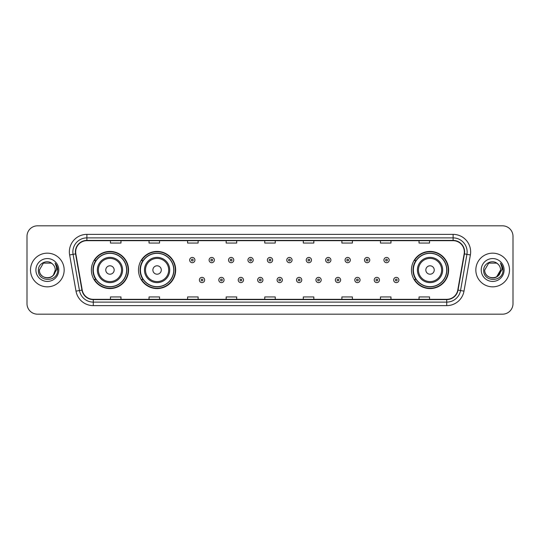 <?xml version="1.0" encoding="UTF-8"?>
<svg xmlns="http://www.w3.org/2000/svg" width="540" height="540" viewBox="0 0 540 540"><rect width="100%" height="100%" fill="white"/><g stroke="black" fill="none" stroke-linecap="round" stroke-linejoin="round"><path stroke-width="0.81" d="M411.453 270A18.583 18.583 0 0 0 430.036 288.583A18.583 18.583 0 0 0 448.619 270A18.583 18.583 0 0 0 430.036 251.417A18.583 18.583 0 0 0 411.453 270M138.503 270A18.583 18.583 0 0 0 157.093 288.583A18.583 18.583 0 0 0 175.675 270A18.583 18.583 0 0 0 157.093 251.417A18.583 18.583 0 0 0 138.503 270M91.382 270A18.583 18.583 0 0 0 109.964 288.583A18.583 18.583 0 0 0 128.547 270A18.583 18.583 0 0 0 109.964 251.417A18.583 18.583 0 0 0 91.382 270M95.837 279.47A17.003 17.003 0 0 1 95.837 260.53M142.965 279.47A17.003 17.003 0 0 1 142.965 260.53M415.908 279.47A17.003 17.003 0 0 1 415.908 260.53M27 236.338L27 303.662A10.517 10.517 0 0 0 37.517 314.179L502.483 314.179A10.517 10.517 0 0 0 513 303.662L513 236.338A10.517 10.517 0 0 0 502.483 225.821L37.517 225.821A10.517 10.517 0 0 0 27 236.338L27 303.662M30.503 270A16.835 16.835 0 0 0 47.338 286.834A16.835 16.835 0 0 0 64.166 270A16.835 16.835 0 0 0 47.338 253.166A16.835 16.835 0 0 0 30.503 270A16.835 16.835 0 0 0 47.338 286.834A16.835 16.835 0 0 0 64.166 270A16.835 16.835 0 0 0 47.338 253.166A16.835 16.835 0 0 0 30.503 270M475.835 270A16.835 16.835 0 0 0 492.662 286.834A16.835 16.835 0 0 0 509.497 270A16.835 16.835 0 0 0 492.662 253.166A16.835 16.835 0 0 0 475.835 270A16.835 16.835 0 0 0 492.662 286.834A16.835 16.835 0 0 0 509.497 270A16.835 16.835 0 0 0 492.662 253.166A16.835 16.835 0 0 0 475.835 270M75.668 251.903A11.219 11.219 0 0 1 86.893 240.685L453.107 240.685A11.219 11.219 0 0 1 464.157 253.854L457.778 290.041A11.219 11.219 0 0 1 446.729 299.315L93.272 299.315A11.219 11.219 0 0 1 82.222 290.041L75.843 253.854A11.219 11.219 0 0 1 75.668 251.903M75.391 251.903A11.502 11.502 0 0 0 75.566 253.901L81.945 290.088A11.502 11.502 0 0 0 93.272 299.592L446.729 299.592A11.502 11.502 0 0 0 458.055 290.088L464.434 253.901A11.502 11.502 0 0 0 453.107 240.408L86.893 240.408A11.502 11.502 0 0 0 75.391 251.903M69.626 254.954A17.53 17.53 0 0 1 86.893 234.374L453.107 234.374A17.53 17.53 0 0 1 470.374 254.954L463.995 291.141A17.53 17.53 0 0 1 446.729 305.627L93.272 305.627A17.53 17.53 0 0 1 76.005 291.141L69.626 254.954L73.076 254.34A14.027 14.027 0 0 1 86.893 237.884L453.107 237.884A14.027 14.027 0 0 1 466.925 254.34L460.539 290.527A14.027 14.027 0 0 1 446.729 302.117L93.272 302.117A14.027 14.027 0 0 1 79.461 290.527L73.076 254.34A14.027 14.027 0 0 1 72.866 251.903M502.483 225.821L37.517 225.821M37.517 314.179L502.483 314.179M513 303.662L513 236.338M458.055 290.088L460.539 290.527L466.925 254.34L470.374 254.954M264.742 240.685L264.742 243.061L275.258 243.061L275.258 240.685M226.166 240.685L226.166 243.061L236.689 243.061L236.689 240.685M187.596 240.685L187.596 243.061L198.119 243.061L198.119 240.685M149.026 240.685L149.026 243.061L159.543 243.061L159.543 240.685M110.457 240.685L110.457 243.061L120.974 243.061L120.974 240.685M303.311 240.685L303.311 243.061L313.834 243.061L313.834 240.685M341.881 240.685L341.881 243.061L352.404 243.061L352.404 240.685M380.457 240.685L380.457 243.061L390.974 243.061L390.974 240.685M419.026 240.685L419.026 243.061L429.543 243.061L429.543 240.685M275.258 299.315L275.258 296.939L264.742 296.939L264.742 299.315M236.689 299.315L236.689 296.939L226.166 296.939L226.166 299.315M198.119 299.315L198.119 296.939L187.596 296.939L187.596 299.315M159.543 299.315L159.543 296.939L149.026 296.939L149.026 299.315M120.974 299.315L120.974 296.939L110.457 296.939L110.457 299.315M313.834 299.315L313.834 296.939L303.311 296.939L303.311 299.315M352.404 299.315L352.404 296.939L341.881 296.939L341.881 299.315M390.974 299.315L390.974 296.939L380.457 296.939L380.457 299.315M429.543 299.315L429.543 296.939L419.026 296.939L419.026 299.315M44.901 277.547C50.915 278.492 54.371 275.981 55.262 270C55.748 280.226 38.927 280.226 39.413 270L43.376 263.135L51.3 263.135L52.529 264.013C47.669 258.91 38.3 263.115 38.387 270C37.496 282.238 57.335 282.555 57.659 270.594L57.672 270C57.645 267.401 56.781 265.12 55.08 263.149C56.376 265.275 56.828 267.557 56.444 270L53.413 275.09A7.925 7.925 0 0 0 55.262 270L53.413 275.09C49.201 280.78 39.002 277.142 39.413 270L43.376 263.135L51.3 263.135L52.529 264.013L51.3 263.135L43.376 263.135L39.413 270C38.927 280.226 55.748 280.226 55.262 270L53.392 275.117L55.262 270C55.748 280.226 38.927 280.226 39.413 270C38.927 280.226 55.748 280.226 55.262 270A7.925 7.925 0 0 0 52.529 264.013M35.903 270A11.435 11.435 0 0 0 47.338 281.435A11.435 11.435 0 0 0 58.772 270A11.435 11.435 0 0 0 47.338 258.566A11.435 11.435 0 0 0 35.903 270M55.154 263.237L57.672 270.297M114.169 270A4.205 4.205 0 0 0 109.964 265.795A4.205 4.205 0 0 0 105.759 270A4.205 4.205 0 0 0 109.964 274.205A4.205 4.205 0 0 0 114.169 270M122.587 270A12.623 12.623 0 0 0 109.964 257.377A12.623 12.623 0 0 0 97.342 270A12.623 12.623 0 0 0 109.964 282.623A12.623 12.623 0 0 0 122.587 270A12.623 12.623 0 0 1 109.964 282.623A12.623 12.623 0 0 1 97.342 270M126.617 270A16.659 16.659 0 0 0 109.964 253.341A16.659 16.659 0 0 0 93.305 270A16.659 16.659 0 0 0 109.964 286.659A16.659 16.659 0 0 0 126.617 270M128.196 270A18.232 18.232 0 0 1 94.379 279.47L96.073 279.47A16.814 16.814 0 0 0 126.779 270.041A16.814 16.814 0 0 0 96.073 260.53L94.379 260.53A18.232 18.232 0 0 1 128.196 270M161.298 270A4.205 4.205 0 0 0 157.093 265.795A4.205 4.205 0 0 0 152.881 270A4.205 4.205 0 0 0 157.093 274.205A4.205 4.205 0 0 0 161.298 270M169.715 270A12.623 12.623 0 0 0 157.093 257.377A12.623 12.623 0 0 0 144.47 270A12.623 12.623 0 0 0 157.093 282.623A12.623 12.623 0 0 0 169.715 270A12.623 12.623 0 0 1 157.093 282.623A12.623 12.623 0 0 1 144.47 270M173.745 270A16.659 16.659 0 0 0 157.093 253.341A16.659 16.659 0 0 0 140.434 270A16.659 16.659 0 0 0 157.093 286.659A16.659 16.659 0 0 0 173.745 270M175.325 270A18.232 18.232 0 0 1 141.507 279.47L143.195 279.47A16.814 16.814 0 0 0 173.9 270.041A16.814 16.814 0 0 0 143.195 260.53L141.507 260.53A18.232 18.232 0 0 1 175.325 270M434.241 270A4.205 4.205 0 0 0 430.036 265.795A4.205 4.205 0 0 0 425.831 270A4.205 4.205 0 0 0 430.036 274.205A4.205 4.205 0 0 0 434.241 270M442.658 270A12.623 12.623 0 0 0 430.036 257.377A12.623 12.623 0 0 0 417.413 270A12.623 12.623 0 0 0 430.036 282.623A12.623 12.623 0 0 0 442.658 270A12.623 12.623 0 0 1 430.036 282.623A12.623 12.623 0 0 1 417.413 270M446.695 270A16.659 16.659 0 0 0 430.036 253.341A16.659 16.659 0 0 0 413.384 270A16.659 16.659 0 0 0 430.036 286.659A16.659 16.659 0 0 0 446.695 270M448.268 270A18.232 18.232 0 0 1 414.45 279.47L416.144 279.47A16.814 16.814 0 0 0 446.85 270.041A16.814 16.814 0 0 0 416.144 260.53L414.45 260.53A18.232 18.232 0 0 1 448.268 270M497.853 264.013A7.925 7.925 0 0 1 500.587 270L496.625 276.865L500.587 270L498.737 275.09A7.925 7.925 0 0 0 500.587 270L498.717 275.117L500.587 270C501.073 280.226 484.252 280.226 484.738 270L488.7 263.135L496.625 263.135L497.853 264.013C492.993 258.91 483.624 263.115 483.712 270C482.821 282.238 502.659 282.555 502.983 270.594L502.997 270C502.97 267.401 502.106 265.12 500.405 263.149C501.701 265.275 502.153 267.557 501.768 270L498.737 275.09C494.532 280.78 484.326 277.142 484.738 270L488.7 263.135L496.625 263.135L497.853 264.013L496.625 263.135L488.7 263.135L484.738 270C484.252 280.226 501.073 280.226 500.587 270C501.073 280.226 484.252 280.226 484.738 270M481.228 270A11.435 11.435 0 0 0 492.662 281.435A11.435 11.435 0 0 0 504.097 270A11.435 11.435 0 0 0 492.662 258.566A11.435 11.435 0 0 0 481.228 270M500.479 263.237L502.997 270.297M194.927 260.078A2.633 2.633 0 0 1 192.294 262.703A2.633 2.633 0 0 1 189.668 260.078A2.633 2.633 0 0 1 192.294 257.445A2.633 2.633 0 0 1 194.927 260.078A2.633 2.633 0 0 0 192.294 257.445A2.633 2.633 0 0 0 189.668 260.078M214.353 260.078A2.633 2.633 0 0 1 211.721 262.703A2.633 2.633 0 0 1 209.095 260.078A2.633 2.633 0 0 1 211.721 257.445A2.633 2.633 0 0 1 214.353 260.078A2.633 2.633 0 0 0 211.721 257.445A2.633 2.633 0 0 0 209.095 260.078M233.779 260.078A2.633 2.633 0 0 1 231.147 262.703A2.633 2.633 0 0 1 228.521 260.078A2.633 2.633 0 0 1 231.147 257.445A2.633 2.633 0 0 1 233.779 260.078A2.633 2.633 0 0 0 231.147 257.445A2.633 2.633 0 0 0 228.521 260.078M253.206 260.078A2.633 2.633 0 0 1 250.574 262.703A2.633 2.633 0 0 1 247.941 260.078A2.633 2.633 0 0 1 250.574 257.445A2.633 2.633 0 0 1 253.206 260.078A2.633 2.633 0 0 0 250.574 257.445A2.633 2.633 0 0 0 247.941 260.078M272.632 260.078A2.633 2.633 0 0 1 270 262.703A2.633 2.633 0 0 1 267.368 260.078A2.633 2.633 0 0 1 270 257.445A2.633 2.633 0 0 1 272.632 260.078A2.633 2.633 0 0 0 270 257.445A2.633 2.633 0 0 0 267.368 260.078M292.059 260.078A2.633 2.633 0 0 1 289.426 262.703A2.633 2.633 0 0 1 286.794 260.078A2.633 2.633 0 0 1 289.426 257.445A2.633 2.633 0 0 1 292.059 260.078A2.633 2.633 0 0 0 289.426 257.445A2.633 2.633 0 0 0 286.794 260.078M311.479 260.078A2.633 2.633 0 0 1 308.853 262.703A2.633 2.633 0 0 1 306.221 260.078A2.633 2.633 0 0 1 308.853 257.445A2.633 2.633 0 0 1 311.479 260.078A2.633 2.633 0 0 0 308.853 257.445A2.633 2.633 0 0 0 306.221 260.078M330.905 260.078A2.633 2.633 0 0 1 328.279 262.703A2.633 2.633 0 0 1 325.647 260.078A2.633 2.633 0 0 1 328.279 257.445A2.633 2.633 0 0 1 330.905 260.078A2.633 2.633 0 0 0 328.279 257.445A2.633 2.633 0 0 0 325.647 260.078M350.332 260.078A2.633 2.633 0 0 1 347.706 262.703A2.633 2.633 0 0 1 345.074 260.078A2.633 2.633 0 0 1 347.706 257.445A2.633 2.633 0 0 1 350.332 260.078A2.633 2.633 0 0 0 347.706 257.445A2.633 2.633 0 0 0 345.074 260.078M369.758 260.078A2.633 2.633 0 0 1 367.132 262.703A2.633 2.633 0 0 1 364.5 260.078A2.633 2.633 0 0 1 367.132 257.445A2.633 2.633 0 0 1 369.758 260.078A2.633 2.633 0 0 0 367.132 257.445A2.633 2.633 0 0 0 364.5 260.078M389.185 260.078A2.633 2.633 0 0 1 386.559 262.703A2.633 2.633 0 0 1 383.927 260.078A2.633 2.633 0 0 1 386.559 257.445A2.633 2.633 0 0 1 389.185 260.078A2.633 2.633 0 0 0 386.559 257.445A2.633 2.633 0 0 0 383.927 260.078M199.382 279.997A2.633 2.633 0 0 1 202.007 277.364A2.633 2.633 0 0 1 204.64 279.997A2.633 2.633 0 0 1 202.007 282.623A2.633 2.633 0 0 1 199.382 279.997A2.633 2.633 0 0 0 202.007 282.623A2.633 2.633 0 0 0 204.64 279.997M218.808 279.997A2.633 2.633 0 0 1 221.434 277.364A2.633 2.633 0 0 1 224.066 279.997A2.633 2.633 0 0 1 221.434 282.623A2.633 2.633 0 0 1 218.808 279.997A2.633 2.633 0 0 0 221.434 282.623A2.633 2.633 0 0 0 224.066 279.997M238.235 279.997A2.633 2.633 0 0 1 240.86 277.364A2.633 2.633 0 0 1 243.493 279.997A2.633 2.633 0 0 1 240.86 282.623A2.633 2.633 0 0 1 238.235 279.997A2.633 2.633 0 0 0 240.86 282.623A2.633 2.633 0 0 0 243.493 279.997M257.654 279.997A2.633 2.633 0 0 1 260.287 277.364A2.633 2.633 0 0 1 262.919 279.997A2.633 2.633 0 0 1 260.287 282.623A2.633 2.633 0 0 1 257.654 279.997A2.633 2.633 0 0 0 260.287 282.623A2.633 2.633 0 0 0 262.919 279.997M277.081 279.997A2.633 2.633 0 0 1 279.713 277.364A2.633 2.633 0 0 1 282.346 279.997A2.633 2.633 0 0 1 279.713 282.623A2.633 2.633 0 0 1 277.081 279.997A2.633 2.633 0 0 0 279.713 282.623A2.633 2.633 0 0 0 282.346 279.997M296.507 279.997A2.633 2.633 0 0 1 299.14 277.364A2.633 2.633 0 0 1 301.766 279.997A2.633 2.633 0 0 1 299.14 282.623A2.633 2.633 0 0 1 296.507 279.997A2.633 2.633 0 0 0 299.14 282.623A2.633 2.633 0 0 0 301.766 279.997M315.934 279.997A2.633 2.633 0 0 1 318.566 277.364A2.633 2.633 0 0 1 321.192 279.997A2.633 2.633 0 0 1 318.566 282.623A2.633 2.633 0 0 1 315.934 279.997A2.633 2.633 0 0 0 318.566 282.623A2.633 2.633 0 0 0 321.192 279.997M335.36 279.997A2.633 2.633 0 0 1 337.993 277.364A2.633 2.633 0 0 1 340.619 279.997A2.633 2.633 0 0 1 337.993 282.623A2.633 2.633 0 0 1 335.36 279.997A2.633 2.633 0 0 0 337.993 282.623A2.633 2.633 0 0 0 340.619 279.997M354.787 279.997A2.633 2.633 0 0 1 357.419 277.364A2.633 2.633 0 0 1 360.045 279.997A2.633 2.633 0 0 1 357.419 282.623A2.633 2.633 0 0 1 354.787 279.997A2.633 2.633 0 0 0 357.419 282.623A2.633 2.633 0 0 0 360.045 279.997M374.213 279.997A2.633 2.633 0 0 1 376.846 277.364A2.633 2.633 0 0 1 379.471 279.997A2.633 2.633 0 0 1 376.846 282.623A2.633 2.633 0 0 1 374.213 279.997A2.633 2.633 0 0 0 376.846 282.623A2.633 2.633 0 0 0 379.471 279.997M393.64 279.997A2.633 2.633 0 0 1 396.265 277.364A2.633 2.633 0 0 1 398.898 279.997A2.633 2.633 0 0 1 396.265 282.623A2.633 2.633 0 0 1 393.64 279.997A2.633 2.633 0 0 0 396.265 282.623A2.633 2.633 0 0 0 398.898 279.997M453.107 234.374L453.107 240.408M73.076 254.34L75.566 253.901M93.272 305.627L93.272 299.592M446.729 299.592L446.729 305.627M76.005 291.141L81.945 290.088M464.434 253.901L466.925 254.34M86.893 234.374L86.893 240.408M460.539 290.527L463.995 291.141M121.561 270A11.597 11.597 0 0 0 109.964 258.404A11.597 11.597 0 0 0 98.368 270A11.597 11.597 0 0 0 109.964 281.597A11.597 11.597 0 0 0 121.561 270M168.689 270A11.597 11.597 0 0 0 157.093 258.404A11.597 11.597 0 0 0 145.496 270A11.597 11.597 0 0 0 157.093 281.597A11.597 11.597 0 0 0 168.689 270M441.632 270A11.597 11.597 0 0 0 430.036 258.404A11.597 11.597 0 0 0 418.439 270A11.597 11.597 0 0 0 430.036 281.597A11.597 11.597 0 0 0 441.632 270M191.417 260.078A0.878 0.878 0 0 0 192.294 260.955A0.878 0.878 0 0 0 193.172 260.078A0.878 0.878 0 0 0 192.294 259.2A0.878 0.878 0 0 0 191.417 260.078M210.843 260.078A0.878 0.878 0 0 0 211.721 260.955A0.878 0.878 0 0 0 212.598 260.078A0.878 0.878 0 0 0 211.721 259.2A0.878 0.878 0 0 0 210.843 260.078M230.269 260.078A0.878 0.878 0 0 0 231.147 260.955A0.878 0.878 0 0 0 232.025 260.078A0.878 0.878 0 0 0 231.147 259.2A0.878 0.878 0 0 0 230.269 260.078M249.696 260.078A0.878 0.878 0 0 0 250.574 260.955A0.878 0.878 0 0 0 251.451 260.078A0.878 0.878 0 0 0 250.574 259.2A0.878 0.878 0 0 0 249.696 260.078M269.123 260.078A0.878 0.878 0 0 0 270 260.955A0.878 0.878 0 0 0 270.877 260.078A0.878 0.878 0 0 0 270 259.2A0.878 0.878 0 0 0 269.123 260.078M288.549 260.078A0.878 0.878 0 0 0 289.426 260.955A0.878 0.878 0 0 0 290.304 260.078A0.878 0.878 0 0 0 289.426 259.2A0.878 0.878 0 0 0 288.549 260.078M307.976 260.078A0.878 0.878 0 0 0 308.853 260.955A0.878 0.878 0 0 0 309.731 260.078A0.878 0.878 0 0 0 308.853 259.2A0.878 0.878 0 0 0 307.976 260.078M327.402 260.078A0.878 0.878 0 0 0 328.279 260.955A0.878 0.878 0 0 0 329.157 260.078A0.878 0.878 0 0 0 328.279 259.2A0.878 0.878 0 0 0 327.402 260.078M346.829 260.078A0.878 0.878 0 0 0 347.706 260.955A0.878 0.878 0 0 0 348.584 260.078A0.878 0.878 0 0 0 347.706 259.2A0.878 0.878 0 0 0 346.829 260.078M366.255 260.078A0.878 0.878 0 0 0 367.132 260.955A0.878 0.878 0 0 0 368.003 260.078A0.878 0.878 0 0 0 367.132 259.2A0.878 0.878 0 0 0 366.255 260.078M385.682 260.078A0.878 0.878 0 0 0 386.559 260.955A0.878 0.878 0 0 0 387.43 260.078A0.878 0.878 0 0 0 386.559 259.2A0.878 0.878 0 0 0 385.682 260.078M202.885 279.997A0.878 0.878 0 0 0 202.007 279.119A0.878 0.878 0 0 0 201.13 279.997A0.878 0.878 0 0 0 202.007 280.868A0.878 0.878 0 0 0 202.885 279.997M222.311 279.997A0.878 0.878 0 0 0 221.434 279.119A0.878 0.878 0 0 0 220.556 279.997A0.878 0.878 0 0 0 221.434 280.868A0.878 0.878 0 0 0 222.311 279.997M241.738 279.997A0.878 0.878 0 0 0 240.86 279.119A0.878 0.878 0 0 0 239.983 279.997A0.878 0.878 0 0 0 240.86 280.868A0.878 0.878 0 0 0 241.738 279.997M261.164 279.997A0.878 0.878 0 0 0 260.287 279.119A0.878 0.878 0 0 0 259.409 279.997A0.878 0.878 0 0 0 260.287 280.868A0.878 0.878 0 0 0 261.164 279.997M280.591 279.997A0.878 0.878 0 0 0 279.713 279.119A0.878 0.878 0 0 0 278.836 279.997A0.878 0.878 0 0 0 279.713 280.868A0.878 0.878 0 0 0 280.591 279.997M300.017 279.997A0.878 0.878 0 0 0 299.14 279.119A0.878 0.878 0 0 0 298.262 279.997A0.878 0.878 0 0 0 299.14 280.868A0.878 0.878 0 0 0 300.017 279.997M319.444 279.997A0.878 0.878 0 0 0 318.566 279.119A0.878 0.878 0 0 0 317.689 279.997A0.878 0.878 0 0 0 318.566 280.868A0.878 0.878 0 0 0 319.444 279.997M338.87 279.997A0.878 0.878 0 0 0 337.993 279.119A0.878 0.878 0 0 0 337.115 279.997A0.878 0.878 0 0 0 337.993 280.868A0.878 0.878 0 0 0 338.87 279.997M358.297 279.997A0.878 0.878 0 0 0 357.419 279.119A0.878 0.878 0 0 0 356.542 279.997A0.878 0.878 0 0 0 357.419 280.868A0.878 0.878 0 0 0 358.297 279.997M377.717 279.997A0.878 0.878 0 0 0 376.846 279.119A0.878 0.878 0 0 0 375.968 279.997A0.878 0.878 0 0 0 376.846 280.868A0.878 0.878 0 0 0 377.717 279.997M397.143 279.997A0.878 0.878 0 0 0 396.265 279.119A0.878 0.878 0 0 0 395.395 279.997A0.878 0.878 0 0 0 396.265 280.868A0.878 0.878 0 0 0 397.143 279.997"/></g></svg>
